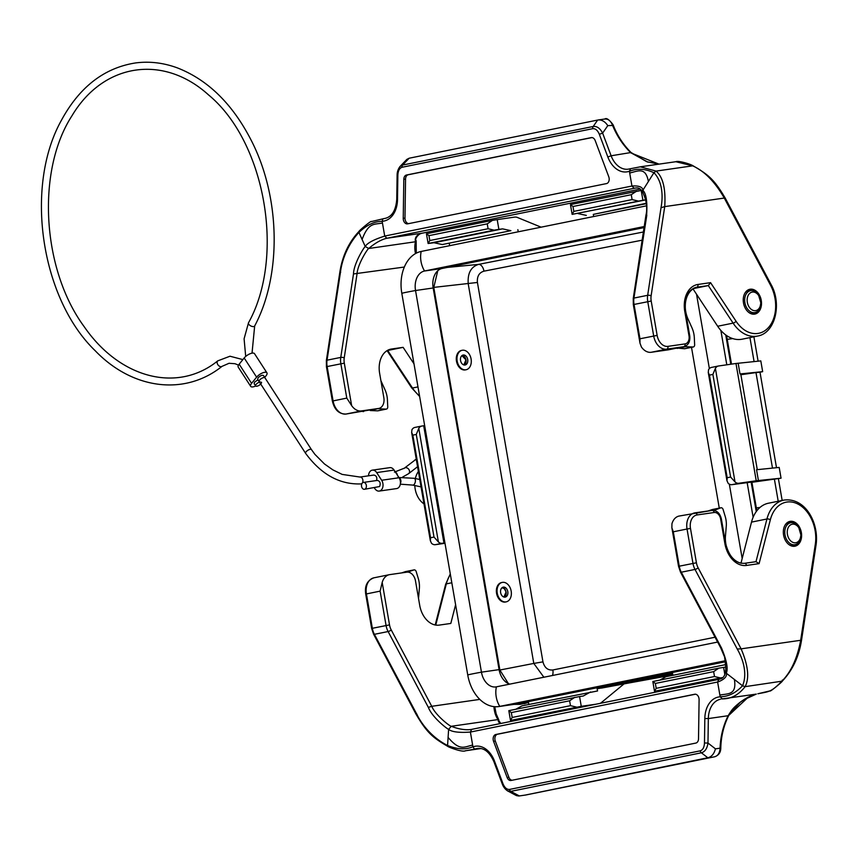 <?xml version="1.0" encoding="UTF-8"?>
<svg xmlns="http://www.w3.org/2000/svg" width="859" height="859" viewBox="0 0 859 859"><rect width="100%" height="100%" fill="white"/><g stroke="black" fill="none" stroke-linecap="round" stroke-linejoin="round"><path stroke-width="1.29" d="M361.822 483.8L360.963 483.918C339.627 484.659 321.18 474.469 305.611 453.348A3.468 1.353 147.1 0 1 307.812 450.32A3.468 1.353 147.1 0 1 311.43 449.558L263.477 375.533C262.178 374.9 260.395 375.651 258.119 377.767L257.646 379.302L259.139 381.611A3.468 1.353 -32.9 0 1 259.611 380.065A3.468 1.353 -32.9 0 1 262.661 377.885A3.468 1.353 -32.9 0 1 264.991 377.863M376.521 480.535C377.326 477.529 376.457 475.693 373.912 475.048L359.975 477.046L342.161 474.404L332.916 469.905L324.455 463.957L314.877 454.325L311.441 449.579M250.678 386.335L238.254 367.158A6.7 2.598 147.1 0 1 239.167 364.184L244.181 357.978L256.616 377.165L251.59 383.372A6.7 2.598 147.1 0 0 250.678 386.335A6.7 2.598 147.1 0 0 255.671 386.013M264.712 377.434L266.022 375.812A6.7 2.598 -32.9 0 0 266.934 372.849A6.7 2.598 -32.9 0 0 262.403 372.967A6.7 2.598 -32.9 0 0 256.616 377.165M244.181 357.978A6.7 2.598 -32.9 0 1 249.98 353.79A6.7 2.598 -32.9 0 1 254.511 353.661L266.934 372.849M257.968 379.807L254.608 382.115L254.135 383.651L255.628 385.959M261.49 382.244A3.468 1.353 -32.9 0 1 259.203 385.24A3.468 1.353 -32.9 0 1 255.638 385.959A3.468 1.353 -32.9 0 1 256.1 384.413A3.468 1.353 -32.9 0 1 260.298 381.89M368.532 475.811A6.7 4.724 81.8 0 1 372.344 470.152A6.7 4.724 81.8 0 1 376.682 472.59L381.654 480.256A6.7 4.724 -98.2 0 1 382.835 487.01A6.7 4.724 -98.2 0 1 379.227 491.08A6.7 4.724 -98.2 0 1 374.878 488.642L374.374 487.869M364.441 489.297L379.624 486.538C380.816 483.188 380.075 481.147 377.391 480.417L363.454 482.414M379.227 491.08L396.643 488.578A6.7 4.724 -98.2 0 0 400.251 484.508A6.7 4.724 -98.2 0 0 399.081 477.754L394.109 470.088A6.7 4.724 81.8 0 0 389.771 467.65L372.344 470.152M365.687 488.546A3.468 2.448 -98.2 0 0 366.095 484.476A3.468 2.448 -98.2 0 0 363.357 482.436A3.468 2.448 -98.2 0 0 361.521 486.205A3.468 2.448 -98.2 0 0 364.356 489.308A3.468 2.448 -98.2 0 0 365.687 488.546M756.833 510.804L751.872 482.028L731.954 484.659L738.815 483.263A7.441 5.272 -101.4 0 1 735.014 481.91L730.601 477.035L727.176 477.733L726.993 480.75L728.153 483.295A7.441 5.272 78.6 0 0 731.954 484.659M760.011 372.194L762.663 371.657L760.806 360.898L735.98 363.486L756.231 480.761L781.056 478.184L751.915 482.296M758.411 480.482L756.554 469.733L779.199 467.425L781.056 478.184M772.488 468.112L755.984 372.591L740.887 374.728M755.984 372.591L760 372.183L776.504 467.704M757.284 469.658L740.748 373.933L740.007 373.955L762.663 371.657M718.135 366.074L711.692 367.373A7.441 5.272 78.6 0 0 711.488 367.416A7.441 5.272 78.6 0 0 708.535 369.735L708.278 372.409L709.448 375.115L712.884 374.417L715.397 368.35A7.441 5.272 -101.4 0 1 718.349 366.02A7.441 5.272 -101.4 0 1 718.553 365.988L735.98 363.486M515.883 709.233L521.993 705.851L597.542 690.969L597.155 688.768L672.855 674.991L630.925 682.615A2.48 1.75 -98.9 0 0 630.978 682.604M497.2 219.614L492.411 220.376L487.246 223.855L488.095 228.741L494.097 230.158L498.886 229.385L497.2 219.614L514.616 217.112A9.921 7.033 -101.4 0 1 517.472 217.499L541.106 227.173M510.89 230.674L442.31 244.547L510.89 230.674L502.579 228.859L498.886 229.385M518.224 231.801L517.859 229.664M502.579 228.859L433.999 242.743L442.31 244.547M433.999 242.743L428.126 243.505L429.801 240.541L428.952 235.645L426.44 233.734L492.411 220.376M449.278 243.548L449.644 245.685M418.387 471.484A19.843 13.98 -98.2 0 0 415.348 478.549M414.779 485.528A19.843 13.98 -98.2 0 0 423.981 503.868M421.522 426.107L415.09 427.406A7.441 5.272 -101.4 0 0 414.876 427.438A7.441 5.272 -101.4 0 0 411.933 429.768L411.665 432.442L412.835 435.137L430.563 537.755L430.38 540.783L431.54 543.328A7.441 5.272 -101.4 0 0 435.341 544.681L444.994 543.296M438.401 541.943L433.999 537.068L416.271 434.45L418.784 428.373L438.401 541.943A7.441 5.272 78.6 0 0 442.202 543.296L435.341 544.681M444.919 542.899L443.953 543.049L423.691 425.763L421.941 426.021A7.441 5.272 78.6 0 0 421.737 426.053A7.441 5.272 78.6 0 0 418.784 428.373M423.691 425.763L424.668 425.613M443.953 543.049L442.202 543.296M514.047 704.369L519.996 704.359L528.575 702.641L528.886 704.444M671.427 688.939L654.526 691.291L656.201 688.327L655.353 683.442L652.84 681.52L718.811 668.173M724.889 674.906L723.6 667.4L718.811 668.162L713.646 671.641L714.495 676.527L720.497 677.944L722.505 677.611M600.183 703.36A9.921 7.033 78.6 0 0 601.279 702.651L624.343 683.646M574.789 697.315L569.624 700.783L511.33 712.583L508.818 710.661L579.578 696.552L581.264 706.323L510.504 720.443L527.405 718.092M581.264 706.323L595.985 704.208M510.514 720.443L512.179 717.469L570.473 705.668L576.486 707.086M590.573 691.967L583.272 696.015L579.578 696.552M597.155 688.768L672.597 673.499L672.908 675.303M725.63 664.63L666.004 676.699L659.905 680.092M723.6 667.4L725.64 667.11M756.231 480.761L738.815 483.263M646.408 203.647L593.301 214.396L593.666 216.532M646.344 203.261L593.301 214.396M570.451 204.582L641.211 190.473L642.908 200.244L572.137 214.363L645.581 199.922M641.759 190.387L641.211 190.473M636.433 191.235L631.268 194.703L572.974 206.504L570.462 204.582M572.148 214.363L573.823 211.389L632.106 199.589L638.119 201.006M642.908 200.244L645.571 199.857M586.332 215.405L578.021 213.59M787.263 533.02A9.428 6.679 78.6 0 0 797.957 541.771A9.428 6.679 78.6 0 0 796.927 525.622A9.428 6.679 78.6 0 0 787.263 533.02M747.18 300.972A9.428 6.679 78.6 0 0 757.906 309.627A9.428 6.679 78.6 0 0 756.8 293.477A9.428 6.679 78.6 0 0 747.18 300.972M509.827 684.118A17.363 12.23 81.8 0 1 499.09 669.633L433.172 287.98A17.363 12.23 81.8 0 1 442.213 268.448L644.057 227.603M725.34 660.732L499.777 706.388A37.205 26.221 81.8 0 1 498.746 706.57A37.205 26.221 81.8 0 1 467.736 674.938L401.808 293.295A37.205 26.221 81.8 0 1 421.2 251.44L646.623 205.816M720.862 330.425L726.8 364.807M747.158 482.618L753.128 517.247M696.531 294.24L709.373 368.608M729.334 484.143L742.176 558.5M691.506 347.347L719.273 508.109M717.619 642.07L496.405 686.835A17.363 12.23 81.8 0 1 495.922 686.921A17.363 12.23 81.8 0 1 481.448 672.168L415.531 290.525A17.363 12.23 81.8 0 1 424.571 270.993L644.229 226.529M725.458 661.752L517.429 703.854A37.205 26.221 81.8 0 1 516.388 704.026L498.746 706.57M503.911 597.048L506.058 591.969L504.308 588.651L501.989 587.749M463.817 364.935L465.965 359.857L461.895 355.637M504.34 597.145A5.09 3.608 78.6 0 0 504.394 588.555A5.09 3.608 78.6 0 0 502.375 587.47M464.247 365.032A5.09 3.608 78.6 0 0 465.943 359.653A5.09 3.608 78.6 0 0 462.282 355.358M506.112 588.211A5.09 3.608 78.6 0 0 503.202 587.148A5.09 3.608 78.6 0 0 500.679 592.85A5.09 3.608 78.6 0 0 505.221 597.112A5.09 3.608 78.6 0 0 507.862 593.462A5.09 3.608 78.6 0 0 506.112 588.211M460.714 357.516A5.09 3.608 78.6 0 0 461.39 362.842A5.09 3.608 78.6 0 0 465.127 365A5.09 3.608 78.6 0 0 467.661 359.309A5.09 3.608 78.6 0 0 463.108 355.035A5.09 3.608 78.6 0 0 460.714 357.516M507.916 584.474A9.921 7.033 78.6 0 0 502.247 582.413A9.921 7.033 78.6 0 0 497.318 593.526A9.921 7.033 78.6 0 0 506.187 601.858A9.921 7.033 78.6 0 0 511.32 594.729A9.921 7.033 78.6 0 0 507.916 584.474M457.482 355.132A9.921 7.033 78.6 0 0 458.792 365.537A9.921 7.033 78.6 0 0 466.093 369.746A9.921 7.033 78.6 0 0 471.022 358.622A9.921 7.033 78.6 0 0 462.153 350.289A9.921 7.033 78.6 0 0 457.482 355.132M501.903 582.488A9.921 7.033 78.6 0 0 501.559 582.552A9.921 7.033 78.6 0 0 496.631 593.666A9.921 7.033 78.6 0 0 505.5 601.998A9.921 7.033 78.6 0 0 505.844 601.912M461.809 350.375A9.921 7.033 78.6 0 0 461.466 350.429A9.921 7.033 78.6 0 0 456.795 355.272A9.921 7.033 78.6 0 0 458.105 365.676A9.921 7.033 78.6 0 0 465.406 369.885A9.921 7.033 78.6 0 0 465.75 369.799M643.391 231.994L478.603 264.379C470.861 266.838 467.414 273.387 468.252 284.018L533.793 663.427L542.952 661.859C544.52 667.733 547.817 670.439 552.842 669.977L715.053 637.228M642.145 240.176L483.961 271.165C479.107 272.614 476.928 276.383 477.421 282.461L542.952 661.859M447.26 267.428L478.603 264.379A7.441 4.306 -100.5 0 1 483.961 271.165M508.378 683.592L499.874 670.031L433.784 287.389L477.421 282.461M499.874 670.031L533.793 663.427L543.876 677.236M552.444 675.496A7.441 4.295 78.6 0 0 552.842 669.977M433.784 287.389L437.779 270.746M512.114 780.251A4.961 3.5 81.8 0 1 508.882 777.266L495.31 741.07A4.961 3.5 81.8 0 1 497.565 734.241L695.425 694.201M748.243 697.197L728.282 715.848M744.517 563.321L755.995 561.679L759.098 563.633L746.514 565.437A24.804 17.588 -101.4 0 1 724.867 543.511L720.647 519.083A7.441 5.272 78.6 0 0 714.162 512.501L697.089 514.949A12.402 8.794 78.6 0 0 690.486 528.425L696.424 562.785A12.402 8.794 78.6 0 0 698.131 567.831L741.113 648.846L737.226 649.007A47.9 31.171 48 0 1 742.552 685.783C735.519 693.192 728.045 696.821 720.153 696.681L722.312 698.872L756.285 694.104C751.324 695.285 745.945 698.002 740.157 702.243C732.544 708.374 731.975 709.738 728.142 715.719L708.342 718.575L707.977 743.046C707.182 748.543 704.981 751.786 701.384 752.795L510.761 791.375L507.304 790.742M525.117 795.101L707.805 757.767L701.384 752.795A2.48 1.761 78.6 0 1 700.214 750.841C702.802 750.004 704.23 747.394 704.477 742.992L704.831 718.521A24.804 17.481 81.8 0 1 720.175 696.832L719.863 695.049C727.788 693.492 736.979 695.328 734.391 679.469L742.552 685.783L745.129 686.652L782.291 681.133C792.599 670.213 799.02 656.512 801.554 640.019M755.995 561.679L766.937 518.986A34.725 24.621 -101.4 0 1 783.859 500.11L768.429 503.224A34.725 24.621 78.6 0 0 751.507 522.111L740.984 563.171M790.312 521.338A12.649 8.966 78.6 0 0 789.958 521.392A12.649 8.966 78.6 0 0 783.322 531.839A12.649 8.966 78.6 0 0 789.582 545.036A12.649 8.966 78.6 0 0 794.972 546.195A12.649 8.966 78.6 0 0 801.307 532.269A12.649 8.966 78.6 0 0 790.312 521.338M679.512 515.98A14.882 10.555 78.6 0 0 679.093 516.055A14.882 10.555 78.6 0 0 671.942 523.786L671.867 527.834L673.306 531.796L679.244 566.156A14.882 10.555 78.6 0 0 681.294 572.212L721.539 648.062C726.735 660.603 728.303 668.968 726.242 673.166L734.391 679.469M720.175 696.832L722.312 698.872C731.073 698.99 738.676 694.91 745.129 686.652C749.542 678.17 748.2 665.575 741.113 648.846L800.674 640.288L815.309 544.273A32.245 22.86 78.6 0 0 798.451 504.33A32.245 22.86 78.6 0 0 770.351 519.727L759.098 563.633M800.953 639.848L800.674 640.288C797.259 658.52 790.935 672.221 781.701 681.391L782.409 680.049M725.361 670.986L726.242 673.166C728.196 678.685 717.168 682.239 717.619 682.025L719.863 695.049M718.876 679.34L471.655 729.366L470.388 732.061L717.619 682.025L718.865 679.34L720.755 678.825C723.557 677.805 725.028 675.421 725.168 671.663M704.477 742.992L707.977 743.046L715.45 748.844C714.162 753.73 711.703 756.693 708.095 757.713L707.805 757.767M511.084 780.466L695.833 743.078A4.961 3.5 -98.2 0 0 698.517 738.783L699.097 699.72A4.961 3.5 -98.2 0 0 694.856 694.222A4.961 3.5 -98.2 0 0 694.716 694.244L495.815 734.499A4.961 3.5 81.8 0 0 493.571 741.317L507.143 777.513A4.961 3.5 81.8 0 0 510.944 780.487A4.961 3.5 81.8 0 0 511.084 780.466M470.388 732.061L472.922 746.718C465.922 749.875 457.471 749.467 447.571 745.483L448.623 729.345C454.271 734.123 472.933 731.675 470.388 732.061M721.689 698.968L756.285 694.104L743.797 699.784L740.093 702.394L728.142 715.719C723.257 725.597 720.572 736.238 720.089 747.652L720.025 748.146M728.088 716.223L728.4 716.138C723.697 725.876 721.163 736.292 720.808 747.394L720.776 748.168M720.067 747.105L720.089 747.652M502.998 783.773L494.494 761.095L493.914 761.718L502.418 784.385L502.998 783.773C504.695 787.778 506.885 789.657 509.58 789.421A2.48 1.761 78.6 0 0 510.761 791.375L519.319 795.917M479.805 699.398L431.744 706.302L428.362 707.397L388.118 631.548A14.882 10.555 -101.4 0 1 386.067 625.492L380.129 591.132L382.191 582.434A14.882 10.555 -101.4 0 1 389.342 574.692A14.882 10.555 -101.4 0 1 389.761 574.617L406.833 572.169A9.921 7.033 -101.4 0 1 415.498 580.942L419.718 605.37A22.323 15.827 78.6 0 0 439.196 625.105L450.814 623.441L455.603 604.736M428.362 707.397C432.056 717.201 447.077 728.926 448.623 729.345L451.286 726.284L498.059 719.574L500.797 723.471M382.191 582.434L389.524 624.89A12.402 8.794 78.6 0 0 391.232 629.937A2.48 0.676 -27.9 0 1 388.118 631.548L374.395 634.318L416.615 713.893A47.9 31.171 -132 0 0 447.571 745.483L448.699 746.643M416.615 713.893L417.077 714.43M448.097 737.419C459.962 751.389 464.107 746.858 472.633 745.086M416.132 714.366C427.245 733.296 433.194 737.881 448.13 746.578L448.097 746.568C447.85 746.75 462.078 752.602 465.546 750.766L479.172 748.318M493.957 706.635A34.961 21.582 115.7 0 0 498.059 719.574A24.041 10.329 -38.4 0 0 500.335 723.568M471.612 729.377A23.859 10.705 20.8 0 1 470.872 729.506L471.655 729.366M470.786 729.516A23.859 10.705 20.8 0 1 451.286 726.284C450.481 726.778 435.481 715.364 431.744 706.302L391.232 629.937M478.184 748.35L475.081 748.908M474.458 748.994L472.944 746.868A24.804 17.481 -98.2 0 1 494.494 761.095M518.793 796.014L516.442 795.606L507.605 790.914M741.349 563.311L741.338 563.246A22.323 15.827 -101.4 0 1 725.458 535.973L726.263 526.395A19.843 14.066 78.6 0 0 725.146 516.227L723.106 509.527A2.48 1.761 78.6 0 0 720.98 507.766A2.48 1.761 78.6 0 0 720.819 507.809L714.001 510.407M713.958 510.149L713.099 510.332M712.562 509.484A2.48 1.761 78.6 0 0 712.401 509.505A2.48 1.761 78.6 0 0 712.251 509.548L708.084 510.965M418.526 598.498A22.323 15.827 -101.4 0 1 418.558 598.079L419.364 588.512A19.843 14.066 78.6 0 0 418.247 578.343L416.207 571.643A2.48 1.761 78.6 0 0 414.081 569.882A2.48 1.761 78.6 0 0 413.92 569.925L407.499 572.115M405.663 571.589A2.48 1.761 78.6 0 0 405.502 571.611A2.48 1.761 78.6 0 0 405.351 571.654L401.679 572.91M413.984 363.797L403.118 347.347L391.5 349.012A22.323 15.827 78.6 0 0 390.877 349.119A22.323 15.827 78.6 0 0 379.624 373.257L383.844 397.696A9.921 7.033 -101.4 0 1 378.84 408.422A9.921 7.033 -101.4 0 1 378.561 408.465L361.489 410.924A14.882 10.555 -101.4 0 1 351.642 405.62L346.789 398.104L340.851 363.754A14.882 10.555 -101.4 0 1 340.765 357.408L353.489 273.946C353.725 263.734 363.915 247.456 365.225 246.479L358.944 232.424C366.857 224.886 374.599 221.214 382.18 221.407L382.459 223.039C373.912 224.682 368.575 222.298 362.09 239.457M408.648 223.63A4.961 3.5 81.8 0 1 404.976 218.111L405.555 179.059A4.961 3.5 81.8 0 1 408.24 174.764L591.958 137.58M630.989 152.827L647.954 162.168M597.939 120.002L409.163 158.217L402.581 165.057L593.204 126.477C596.898 126.026 600.033 128.227 602.621 133.102L611.125 155.78A22.323 15.73 -98.2 0 0 628.23 169.169A22.323 15.73 -98.2 0 0 628.852 169.051L628.23 169.169M353.489 273.946L404.342 267.042M387.624 350.483L403.118 347.347M340.679 272.185L340.4 272.625A47.9 30.011 114.6 0 1 358.944 232.424L359.653 231.082L358.944 232.424M415.509 253.588A34.961 22.452 -133.1 0 1 415.52 241.755A24.041 11.403 19.6 0 1 422.091 233.229C418.709 233.347 414.135 239.403 416.164 240.692L415.52 241.755L368.758 248.487L365.225 246.479C368.951 240.144 387.237 235.549 384.714 236.064L382.459 223.039M422.091 233.229A24.041 11.403 19.6 0 1 422.553 233.122L386.872 238.254A23.859 9.642 -39.6 0 0 368.758 248.487C367.835 248.315 357.569 264.314 357.043 273.838L344.234 357.87A12.402 8.794 78.6 0 0 344.309 363.153L351.642 405.62M635.692 187.992L386.872 238.254L384.714 236.064L631.945 186.027L629.389 171.22L630.678 168.686M382.158 221.257L382.878 218.798L385.176 218.369C392.037 216.683 395.892 210.315 396.761 199.277L397.502 199.567A24.804 17.481 81.8 0 1 382.158 221.257M399.779 166.753L406.822 159.42L409.163 158.217M634.908 188.089A23.859 10.254 141.8 0 0 634.114 188.218L631.945 186.027C631.472 186.113 642.876 184.706 642.833 190.301L642.822 192.803M640.32 189.055L422.553 233.122M591.25 137.623L406.5 175.011A4.961 3.5 -98.2 0 0 403.816 179.306L403.236 218.358A4.961 3.5 -98.2 0 0 407.477 223.866A4.961 3.5 -98.2 0 0 407.617 223.845L606.508 183.59A4.961 3.5 81.8 0 0 608.763 176.771L595.19 140.575A4.961 3.5 81.8 0 0 591.389 137.601A4.961 3.5 81.8 0 0 591.25 137.623L591.529 137.58M400.058 166.453L402.581 165.057A2.48 1.761 -101.4 0 0 402.119 167.247C399.521 168.074 398.104 170.694 397.857 175.096L397.502 199.567M598.24 119.959C601.88 119.702 605.069 121.591 607.807 125.629L602.621 133.102L599.335 134.315C597.639 130.31 595.437 128.431 592.742 128.667A2.48 1.761 -101.4 0 1 593.204 126.477L597.649 120.067M396.761 199.277L397.116 174.806L397.857 175.096M754.524 314.147A12.649 8.966 78.6 0 0 754.878 314.083A12.649 8.966 78.6 0 0 761.16 299.898A12.649 8.966 78.6 0 0 749.864 289.279A12.649 8.966 78.6 0 0 745.837 291.792A12.649 8.966 78.6 0 0 744.431 306.341A12.649 8.966 78.6 0 0 754.524 314.147M693.847 288.506L708.299 285.585L696.681 287.25A22.323 15.827 78.6 0 0 696.058 287.357C687.855 289.88 684.333 297.869 685.503 311.323L689.723 335.751L688.993 335.826L684.773 311.398A24.804 17.588 -101.4 0 1 697.98 284.458L710.565 282.654L708.299 285.585L733.103 323.124L717.673 326.248A34.725 24.621 78.6 0 0 742.122 339.187L757.552 336.062A34.725 24.621 -101.4 0 1 733.103 323.124A2.48 0.87 146.6 0 0 736.077 321.277A32.245 22.86 78.6 0 0 768 328.041A32.245 22.86 78.6 0 0 770.577 285.306L724.287 198.053L664.726 206.611L651.133 295.764A12.402 8.794 78.6 0 0 651.208 301.037L657.146 335.397A12.402 8.794 78.6 0 0 667.969 346.36L685.042 343.911A7.441 5.272 78.6 0 0 688.993 335.826M693.052 288.968L717.673 326.248M646.806 215.201L633.942 298.073A14.882 10.555 78.6 0 0 634.039 304.419L639.966 338.779L639.955 343.074L641.394 346.972A14.882 10.555 78.6 0 0 651.24 352.276L668.313 349.828A9.921 7.033 78.6 0 0 668.592 349.774A9.921 7.033 78.6 0 0 668.871 349.71M646.666 214.61C647.418 201.371 646.14 193.264 642.833 190.301L648.384 181.507C645.581 166.238 637.582 171.317 629.69 173.003M646.011 214.782L633.244 298.513A2.48 0.805 -171.3 0 1 633.942 298.073L647.665 295.303L661.011 207.738A47.9 30.011 -65.4 0 0 653.935 172.723L648.384 181.507M661.011 207.738L664.726 206.611C665.854 188.84 662.976 176.997 656.072 171.091L653.935 172.723C644.905 168.611 636.734 168.16 629.411 171.37L630.624 168.697L640.299 166.818L630.731 168.675M675.808 161.717L640.299 166.818L656.072 171.091L692.655 165.841L675.808 161.717C677.934 160.397 690.164 163.854 693.256 165.905L692.655 165.841C704.369 171.048 714.913 181.786 724.287 198.053L724.738 198.579M628.852 169.051L630.109 168.761M599.335 134.315L607.839 156.993L611.125 155.78L631.054 152.515L646.763 161.728L658.982 164.133L630.936 152.923C622.979 145.096 616.88 135.937 612.617 125.446L607.807 125.629M612.617 125.446L612.811 126.155M612.435 125.21L612.424 124.963C610.577 120.636 607.947 118.671 604.553 119.057L598.283 119.949M378.164 410.72A2.48 1.761 -101.4 0 1 377.874 410.817A2.48 1.761 -101.4 0 1 377.573 410.838L370.25 410.538L378.765 408.433M380.891 380.623A22.323 15.827 78.6 0 0 381.063 381.009L385.057 389.889A19.843 14.066 -101.4 0 1 387.42 399.886L387.742 406.833A2.48 1.761 -101.4 0 1 386.443 409.088A2.48 1.761 -101.4 0 1 386.142 409.109L378.83 408.798M693.814 288.098L693.879 288.484A22.323 15.827 78.6 0 0 687.962 318.893L691.957 327.784A19.843 14.066 -101.4 0 1 694.319 337.77L694.641 344.717A2.48 1.761 -101.4 0 1 693.342 346.972A2.48 1.761 -101.4 0 1 693.041 346.993L685.718 346.692L685.622 346.102M685.063 348.614A2.48 1.761 -101.4 0 1 684.773 348.711A2.48 1.761 -101.4 0 1 684.473 348.733L677.085 348.056M677.15 348.421L685.718 346.692M360.061 477.035A3.468 2.448 81.8 0 1 362.885 480.127A3.468 2.448 81.8 0 1 361.048 483.907M239.167 364.184L251.59 383.372M254.693 325.937A3.468 1.75 -152.6 0 1 252.321 326.495A3.468 1.75 -152.6 0 1 249.153 324.723A3.468 1.75 -152.6 0 1 248.519 322.759C285.424 256.444 265.334 141.875 208.673 95.027C163.468 53.924 103.413 62.997 72.016 115.707C36.239 170.726 41.866 269.382 84.257 326.785C120.185 378.862 177.77 393.164 217.767 360.855L229.987 356.227L242.872 359.599M252.031 353.146L254.672 325.969C281.698 275.352 280.474 198.204 251.912 141.692C233.186 104.605 208.34 80.005 177.373 67.893C163.435 62.771 149.487 61.118 135.529 62.943C104.057 67.882 79.253 87.167 61.139 120.797C24.396 187.058 40.867 298.331 95.199 350.73C132.458 389.524 184.76 396.182 222.019 366.353A3.468 2.287 -127.8 0 1 217.456 363.958A3.468 2.287 -127.8 0 1 217.735 360.877M376.682 472.59L394.109 470.088M381.654 480.256L399.081 477.754M414.5 460.381A3.468 2.77 52.2 0 1 414.929 459.973A3.468 2.77 52.2 0 1 416.325 459.533M404.009 468.52A3.468 2.77 52.2 0 1 404.439 468.123A3.468 2.77 52.2 0 1 408.701 469.229A3.468 2.77 52.2 0 1 408.669 473.62M395.527 472.267A3.468 2.448 81.8 0 1 397.352 475.091M412.717 485.077A3.468 1.804 -77.7 0 0 414.242 484.326A3.468 1.804 -77.7 0 0 415.402 480.664A3.468 1.804 -77.7 0 0 414.167 478.291M400.444 483.166A3.468 2.448 -98.2 0 0 399.006 477.636M731.643 338.21A4.961 3.619 -98.1 0 0 731.718 338.725L727.229 339.369M732.652 338.564L731.718 338.725M754.084 361.585L749.939 337.608M740.007 373.955L738.149 363.207M730.794 364.227L725.737 334.935M428.126 243.505L494.097 230.158M488.095 228.741L429.801 240.541M428.952 235.645L487.246 223.855M416.271 434.45L412.835 435.137M430.563 537.755L433.999 537.068M524.194 703.704L525.085 703.542A2.48 1.761 78.6 0 0 525.15 703.532A2.48 1.761 78.6 0 0 525.193 703.521M520.865 704.208L520.006 704.359M654.515 691.291L720.497 677.944M630.871 682.626A2.48 1.75 -98.9 0 0 630.925 682.615L601.397 688.102M669.633 674.294A2.48 1.75 81.1 0 1 668.699 674.981L657.93 676.656L672.629 673.681L658.015 676.645M672.747 674.369L668.699 674.981M662.31 675.775A2.48 1.75 81.1 0 1 661.72 676.065M511.33 712.583L512.179 717.469M570.473 705.668L569.624 700.783M655.353 683.442L713.646 671.641M714.495 676.527L656.201 688.327M756.349 507.948L760.011 507.433M756.253 511.599L751.153 482.103M778.211 501.248L774.389 479.118M735.003 481.91L715.386 368.339M712.884 374.417L730.601 477.035M727.176 477.733L709.448 375.115M632.106 199.589L631.268 194.703M572.974 206.504L573.823 211.389M784.868 525.483A11.908 8.44 -101.4 0 1 789.271 522.293C793.007 521.757 796.132 523.367 798.634 527.136L800.921 535.017C799.826 542.19 797.517 545.723 793.995 545.637A11.908 8.44 -101.4 0 1 788.702 544.413M800.889 534.255A11.178 7.924 78.6 0 0 792.138 522.659A11.178 7.924 78.6 0 0 784.793 533.181A11.178 7.924 78.6 0 0 793.544 544.778A11.178 7.924 78.6 0 0 800.889 534.255M744.774 293.37A11.908 8.44 -101.4 0 1 749.177 290.181C752.913 289.644 756.038 291.255 758.54 295.024L760.827 302.894C759.732 310.067 757.423 313.61 753.901 313.524A11.908 8.44 -101.4 0 1 748.608 312.3M760.795 302.067A11.178 7.924 78.6 0 0 751.99 290.546A11.178 7.924 78.6 0 0 744.699 301.144A11.178 7.924 78.6 0 0 753.504 312.665A11.178 7.924 78.6 0 0 760.795 302.067M517.429 703.854L499.777 706.388A19.843 14.066 -101.4 0 1 496.405 686.835M467.736 674.938A19.843 0.569 -9.8 0 1 481.448 672.168L499.09 669.633M433.172 287.98L415.531 290.525A19.843 0.569 170.2 0 0 401.808 293.295M421.2 251.44A19.843 14.066 78.6 0 0 424.571 270.993L442.213 268.448M770.351 519.727A2.48 0.988 14.4 0 0 766.937 518.986L751.507 522.111M695.081 512.834L712.025 510.407A2.48 1.75 81.8 0 1 712.09 510.396A2.48 1.75 81.8 0 1 714.162 512.501M737.226 649.007L695.006 569.431A14.882 10.555 -101.4 0 1 692.966 563.375L687.028 529.015L673.306 531.796M690.486 528.425L687.028 529.015A14.882 10.555 -101.4 0 1 694.523 512.93A14.882 10.555 -101.4 0 1 694.952 512.855A2.48 1.75 81.8 0 1 695.017 512.844A2.48 1.75 81.8 0 1 697.089 514.949M696.424 562.785L678.546 566.328L671.91 527.931M698.131 567.831A2.48 0.676 -27.9 0 1 695.006 569.431L681.294 572.212A2.48 0.676 -27.9 0 1 680.5 572.115L678.546 566.328M679.093 516.055L712.09 510.396C716.889 510.321 719.982 513.188 721.377 519.008L720.647 519.083M721.377 519.008L725.597 543.436L724.867 543.511M744.377 563.343A2.48 1.75 81.8 0 1 744.442 563.332A2.48 1.75 81.8 0 1 746.514 565.437M815.309 544.273A2.48 0.805 8.7 0 1 816.05 544.993C819.261 523.786 805.785 497.146 783.859 500.11M781.701 681.391C770.974 692.225 769.385 691.516 757.853 693.761L770.072 690.883C769.589 692.472 782.774 681.445 782.313 681.101M715.45 748.844L720.078 748.178C719.788 752.924 717.995 755.791 714.699 756.758A2.48 1.761 78.6 0 0 714.774 756.747L525.729 795.005A2.48 1.761 78.6 0 1 525.654 795.026L708.095 757.713M471.709 729.366L718.811 679.351M509.58 789.421L700.214 750.841M720.433 699.258A22.323 15.73 -98.2 0 0 708.342 718.575L704.831 718.521M518.836 796.014L525.729 795.005A2.48 1.761 78.6 0 0 525.794 794.994M497.565 734.241L495.815 734.499M451.813 582.767L446.326 583.873L435.76 625.084M450.363 574.392A34.725 24.621 78.6 0 0 446.326 583.873A2.48 0.988 14.4 0 0 445.628 584.345L435.202 624.987M374.331 577.742A14.882 10.555 78.6 0 0 373.912 577.817A14.882 10.555 78.6 0 0 366.417 593.902L372.344 628.262A14.882 10.555 78.6 0 0 374.395 634.318A2.48 0.676 -27.9 0 1 373.611 634.221L416.185 714.484M380.129 591.132L365.709 594.074L371.646 628.434L389.524 624.89M465.106 750.82L481.072 748.533M493.914 761.718C489.673 752.205 484.24 747.77 477.593 748.425A22.323 15.73 -98.2 0 0 476.97 748.533M508.882 777.266L507.143 777.513M495.31 741.07L493.571 741.317M720.819 507.809L712.251 509.548M413.92 569.925L405.351 571.654M387.688 350.472L412.492 388.01L417.979 386.904M419.632 396.471L411.676 387.871A2.48 0.87 146.6 0 0 412.492 388.01A34.725 24.621 78.6 0 0 419.536 395.902M390.254 349.269L391.5 349.012M340.4 272.625L327.043 360.189A14.882 10.555 78.6 0 0 327.139 366.525L333.077 400.885A14.882 10.555 78.6 0 0 346.059 414.038L378.561 408.465M362.992 411.611A2.48 1.75 81.8 0 0 363.067 411.601A2.48 1.75 81.8 0 0 363.132 411.59A9.921 7.033 78.6 0 0 363.411 411.536A9.921 7.033 78.6 0 0 363.69 411.472M346.789 398.104L332.369 401.056C334.441 409.786 338.983 414.113 345.984 414.059A2.48 1.75 81.8 0 0 346.059 414.038L361.489 410.924M344.234 357.87A2.48 0.805 -171.3 0 0 340.765 357.408L327.043 360.189A2.48 0.805 -171.3 0 0 326.356 360.619L326.431 366.696L344.309 363.153M592.742 128.667L402.119 167.247M607.839 156.993A24.804 17.481 -98.2 0 0 629.389 171.22M406.5 175.011L408.24 174.764M403.816 179.306L405.555 179.059M403.236 218.358L404.976 218.111M695.468 287.497L696.681 287.25A2.48 1.75 81.8 0 0 697.98 284.458M668.592 349.774L684.022 346.649A9.921 7.033 -101.4 0 1 683.743 346.703L666.67 349.151A14.882 10.555 -101.4 0 1 653.688 335.998L647.75 301.638A14.882 10.555 -101.4 0 1 647.665 295.303A2.48 0.805 -171.3 0 1 651.133 295.764M668.313 349.828L683.743 346.703A2.48 1.75 81.8 0 0 685.042 343.911M651.24 352.276L666.67 349.151A2.48 1.75 81.8 0 0 667.969 346.36M639.966 338.779L657.146 335.397M633.244 298.513L633.33 304.591L651.208 301.037M710.565 282.654L736.077 321.277M684.773 311.398L685.503 311.323M725.168 198L771.06 284.49A2.48 0.676 152.1 0 1 770.577 285.306M377.573 410.838L386.142 409.109M684.473 348.733L693.041 346.993M305.611 453.348L259.139 381.611M245.695 356.442L244.096 338.8L248.509 322.769M238.523 365.118L235.001 363.711L229.042 363.282L222.019 366.353M394.442 472.096L404.374 468.166L416.25 459.125M402.581 477.089L408.637 473.653L417.56 466.716M419.772 479.505L414.231 478.302L397.921 477.464M421.05 486.892L412.749 485.088L400.326 484.175M718.349 366.02L711.488 367.416M726.564 335.525L731.503 364.13M426.461 233.895L428.083 243.322M430.338 540.655L411.665 432.592M414.876 427.438L421.737 426.053M510.461 720.25L508.839 710.833M652.851 681.681L654.483 691.108M782.162 500.453L778.404 478.71M758.1 361.177L753.891 336.803M726.939 480.621L708.278 372.559M572.105 214.17L570.473 204.753M789.271 522.293L787.134 522.723M793.995 545.637L791.858 546.066M749.177 290.181L747.04 290.61M753.901 313.524L751.765 313.954M505.5 601.998L506.187 601.858M501.559 582.552L502.247 582.413M465.406 369.885L466.093 369.746M461.466 350.429L462.153 350.289M725.597 543.436C729.194 556.997 735.476 563.622 744.442 563.332L756.06 561.657M801.544 640.148L816.05 544.993M720.884 648.201L680.5 572.115M720.722 647.901L724.577 656.942C725.823 666.552 726.08 671.244 725.35 671.019L725.522 670.858M720.776 748.232C720.722 752.43 718.725 755.276 714.774 756.747M365.709 594.074C364.527 585.795 367.255 580.373 373.912 577.817L389.342 574.692M373.611 634.221L371.646 628.434M445.628 584.345L450.288 573.93M498.811 719.896L496.18 713.936L494.752 706.71M502.418 784.385C503.578 787.22 505.296 789.389 507.583 790.892M720.98 507.766L712.401 509.505M414.081 569.882L405.502 571.611M345.984 414.059L378.84 408.422M326.356 360.619L339.82 272.324M332.369 401.056L326.431 366.696M411.676 387.871L387.076 350.633M359.041 231.372C358.579 231.028 371.764 220.001 371.281 221.59L383.479 218.712M339.799 272.453C342.333 255.971 348.754 242.259 359.062 231.35M416.271 253.18L416.153 241.218M400.047 166.474C398.157 168.965 397.191 171.746 397.116 174.806M684.022 346.649C688.467 345.178 690.368 341.538 689.723 335.751M771.06 284.49C782.216 304.065 775.119 333.324 757.552 336.062M633.33 304.591L639.966 342.977M634.951 188.078L636.562 187.928C639.15 187.767 641.072 189.173 642.339 192.137M643.133 192.899L643.627 194.445C644.078 194.939 648.373 205.258 645.968 215.115M693.224 165.894C708.16 174.602 714.108 179.187 725.221 198.118M613.111 124.823L613.39 125.543C617.438 135.765 623.323 144.752 631.054 152.515M604.822 119.014C606.433 117.64 609.192 119.551 613.09 124.77M377.874 410.817L386.443 409.088M684.773 348.711L693.342 346.972"/></g></svg>
